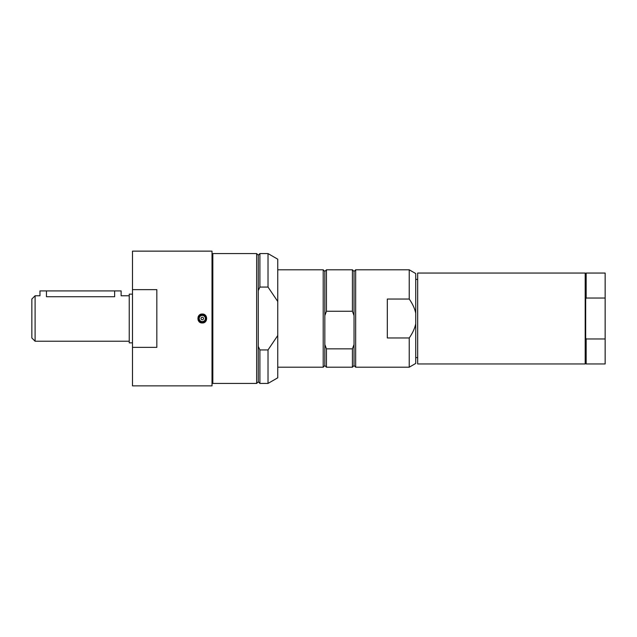<?xml version="1.0" encoding="UTF-8"?>
<svg xmlns="http://www.w3.org/2000/svg" width="637" height="637" viewBox="0 0 637 637"><rect width="100%" height="100%" fill="white"/><g stroke="black" fill="none" stroke-linecap="round" stroke-linejoin="round"><path stroke-width="0.96" d="M203.458 318.938A1.258 1.258 0 0 1 201.841 319.678A1.258 1.258 0 0 1 201.101 318.062A1.258 1.258 0 0 1 202.725 317.322A1.258 1.258 0 0 1 203.458 318.938M205.17 319.583A3.081 3.081 0 0 1 201.204 321.39A3.081 3.081 0 0 1 199.389 317.417A3.081 3.081 0 0 1 203.362 315.61A3.081 3.081 0 0 1 205.17 319.583M198.481 317.083A4.061 4.061 0 0 1 203.705 314.702A4.061 4.061 0 0 1 206.085 319.917A4.061 4.061 0 0 1 200.862 322.298A4.061 4.061 0 0 1 198.481 317.083M200.575 314.375A4.467 4.467 0 0 0 198.155 316.788M198.155 320.212A4.467 4.467 0 0 0 200.575 322.625M202.279 322.967C196.522 323.238 196.522 313.762 202.279 314.033C208.036 313.762 208.036 323.238 202.279 322.967M156.829 289.644L156.829 347.356L132.488 347.356L132.488 289.644L156.829 289.644M132.488 289.644L132.488 251.137L212.017 251.137L212.017 385.863L132.488 385.863L132.488 347.356M212.83 373.831L212.017 373.831M277.756 269.801L323.206 269.801L324.83 271.426L324.83 315.618L326.455 311.254L352.42 311.254L354.045 315.618L354.045 344.49L352.42 348.853L326.455 348.853L324.83 344.49L324.83 365.574L326.455 367.199L352.42 367.199L352.42 348.853M324.83 315.618L324.83 344.49M354.045 344.49L354.045 365.574L352.42 367.199M324.83 271.426L326.455 269.801L352.42 269.801L354.045 271.426L354.045 315.618M352.42 269.801L352.42 311.254M326.455 348.853L326.455 367.199M354.045 271.426L355.669 269.801L409.233 269.801L409.233 299.04L387.32 299.04L387.32 337.96L409.233 337.96L409.233 367.199L415.73 363.448L415.73 323.763C414.814 328.31 412.649 333.04 409.233 337.96M323.206 269.801L323.206 367.199L277.756 367.199M326.455 269.801L326.455 311.254M355.669 269.801L355.669 367.199L409.233 367.199M409.233 299.04C412.649 303.96 414.814 308.69 415.73 313.237L415.73 323.763M409.233 269.801L415.73 273.552L415.73 313.237M546.713 273.05L417.673 273.05L417.673 363.95L585.188 363.95L585.188 273.05L546.713 273.05M417.673 279.396L415.73 279.396M586.159 273.05L586.159 298.036L585.674 299.135L585.674 273.536L586.159 273.05L605.15 273.05L605.15 363.95L586.159 363.95L586.159 338.964L585.674 337.865L585.674 363.464L585.188 363.95M586.159 298.036L605.15 298.036M605.15 338.964L586.159 338.964M585.674 299.135L585.674 337.865M258.28 381.802L256.655 383.426L256.655 253.574L258.28 255.198L258.28 290.576L259.904 287.064L268.018 287.064L277.756 301.484L277.756 335.516L268.018 349.936L268.018 383.426L259.904 383.426L259.904 349.936L258.28 346.424L258.28 381.802L259.904 383.426M268.018 349.936L259.904 349.936M258.28 290.576L258.28 346.424M256.655 253.574L212.83 253.574L212.83 383.426L256.655 383.426M258.28 255.198L259.904 253.574L259.904 287.064M259.904 253.574L268.018 253.574L268.018 287.064M277.756 335.516L277.756 377.805L268.018 383.426M268.018 253.574L277.756 259.195L277.756 301.484M132.488 294.151L129.239 294.151L129.239 342.849L132.488 342.849M35.099 341.225L31.85 337.976L31.85 299.024L35.099 295.775L35.099 341.225L129.239 341.225M35.099 295.775L39.964 295.775L39.964 290.91L46.461 290.91L46.461 296.723C38.085 295.687 38.085 295.687 46.461 296.723L114.628 296.723C123.005 295.687 123.005 295.687 114.628 296.723L114.628 290.91L121.126 290.91L121.126 295.775L129.239 295.775M46.461 290.91L114.628 290.91M198.633 317.138A3.894 3.894 0 0 1 203.649 314.853A3.894 3.894 0 0 1 205.934 319.862A3.894 3.894 0 0 1 200.918 322.147A3.894 3.894 0 0 1 198.633 317.138M212.017 263.169L212.83 263.169M324.83 365.574L323.206 367.199M354.045 365.574L355.669 367.199M415.73 357.604L417.673 357.604M585.674 273.536L585.188 273.05M585.674 363.464L586.159 363.95"/></g></svg>
